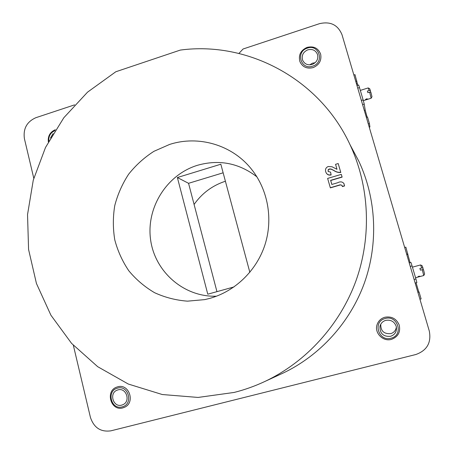<?xml version="1.0" encoding="UTF-8"?>
<svg xmlns="http://www.w3.org/2000/svg" width="454" height="454" viewBox="0 0 454 454"><rect width="100%" height="100%" fill="white"/><g stroke="black" fill="none" stroke-linecap="round" stroke-linejoin="round"><path stroke-width="0.68" d="M209.691 298.42L204.703 299.617L187.474 301.161C175.959 300.281 164.989 297.461 154.581 292.699C144.724 286.911 136.138 279.613 128.828 270.811C122.41 261.322 117.728 251.005 114.777 239.865C112.893 228.476 112.887 217.057 114.754 205.617C117.677 194.391 122.296 183.927 128.624 174.222C135.82 165.165 144.258 157.532 153.934 151.318L169.558 144.457C198.443 135.048 232.17 144.792 251.505 169.223C267.928 189.676 273.257 218.976 264.937 244.865C256.527 270.726 235.03 291.406 209.691 298.42M216.518 296.195C183.938 297.364 154.808 271.753 150.592 239.695C146.075 207.677 166.766 174.648 197.507 165.279C219.134 159.206 238.929 163.054 256.907 176.833M180.295 50.082C247.43 40.991 319.502 78.548 350.011 144.661C369.408 186.055 371.877 236.086 356.072 280.51C340.023 324.843 306.314 361.844 265.045 381.388C255.052 386.082 244.768 389.765 234.196 392.432L198.097 397.437L162.271 394.526L128.323 384.05L97.684 366.684L71.562 343.366L50.916 315.212L36.439 283.483L28.579 249.496L27.535 214.6L33.267 180.153L45.519 147.442L63.832 117.728L87.548 92.151L115.804 71.76L180.295 50.082M351.873 148.163L358.887 161.34C376.309 198.517 378.534 243.253 364.409 282.944C350.068 322.556 319.917 355.641 282.848 373.199L280.402 374.323M307.199 47.358C313.754 45.888 318.231 48.141 320.637 54.128C321.75 60.473 319.213 64.973 313.039 67.629C306.932 69.042 302.563 67.067 299.935 61.699C298.255 55.076 300.673 50.298 307.199 47.358M384.947 317.227C391.654 316.126 396.399 318.691 399.174 324.933C400.74 332.033 398.13 336.851 391.331 339.388C382.858 341.907 374.079 332.703 377.109 324.565C378.454 320.808 381.065 318.362 384.947 317.227M117.694 386.831C129.254 383.21 135.655 402.965 124.288 407.363L122.796 407.879C110.748 411.489 104.936 390.707 116.922 387.063L117.694 386.831M55.377 129.708L55.235 129.759C50.031 132.091 47.732 136.149 48.34 141.926C47.738 136.075 50.088 132 55.377 129.708M238.912 53.436L243.077 49.004L319.468 23.676C330.387 21.156 337.901 24.839 342.01 34.737L429.297 331.04C431.476 342.674 426.993 350.499 415.847 354.512L110.907 430.829C100.731 432.231 93.904 427.747 90.425 417.374L73.349 345.307M33.783 178.257L24.414 138.691C23.029 128.72 26.854 121.723 35.877 117.694L74.598 104.857M194.091 204.459C201.99 193.228 212.427 185.487 225.405 181.231M216.95 291.65L188.552 183.314L223.141 172.798M234.014 286.928L207.773 294.192L177.378 177.531L220.837 164.217L249.842 272.326M188.552 183.314L177.378 177.531M338.196 163.536L340.721 172.31C338.213 172.514 335.926 171.879 333.855 170.409L331.057 169.013L329.337 168.973L328.163 169.739L328.134 171.447L330.58 172.145L331.057 174.796C328.866 175.289 327.221 174.614 326.12 172.764L325.711 171.714C325.058 169.251 325.904 167.515 328.248 166.504L332.044 166.783L336.993 169.302L335.563 164.325L338.196 163.536L340.795 172.469C338.292 172.673 336.005 172.038 333.934 170.568L331.148 169.177L329.422 169.138L328.151 170.08L328.219 171.595M330.58 172.145L331.142 174.955C329.019 175.443 327.396 174.807 326.278 173.042M341.919 185.226L340.415 184.914L330.364 187.871L327.623 178.422L341.317 174.376L342.129 177.117L330.722 180.482L331.857 184.455M343.831 183.308L344.569 185.947L342.373 186.588L341.953 185.311L340.415 184.914M340.341 184.772L330.279 187.735M341.317 174.376L342.061 176.964L330.637 180.329L331.817 184.466L337.645 182.752C340.279 181.367 342.373 181.634 343.928 183.547L344.569 185.947M344.501 185.799L342.299 186.446M312.84 66.091C324.922 62.329 318.89 43.539 307.154 48.209C295.168 51.972 301.064 70.671 312.84 66.091M306.927 47.449C313.583 45.809 318.158 48.033 320.637 54.128C321.75 60.337 319.31 64.808 313.311 67.538C307.103 69.116 302.642 67.169 299.935 61.699C298.255 55.212 300.588 50.462 306.927 47.449M312.301 64.406C307.767 65.558 304.526 64.122 302.591 60.104C301.433 55.439 303.136 52.034 307.681 49.883C312.454 48.697 315.751 50.28 317.573 54.622C318.43 59.145 316.676 62.408 312.301 64.406M309.651 64.871L312.466 63.163L315.15 62.72M122.353 406.812C133.697 404.049 128.397 384.487 117.353 388.198C106.094 390.973 111.275 410.433 122.353 406.812M117.438 386.899C129.049 382.915 135.803 402.897 124.288 407.363L123.057 407.811C110.941 411.795 104.783 390.769 116.922 387.063L117.438 386.899M121.882 405.064C113.171 407.947 108.654 392.841 117.37 390.088L117.819 389.941C126.269 387.058 131.093 401.614 122.705 404.769L121.882 405.064M50.49 138.005L53.073 133.59M54.872 130.667C50.519 132.676 48.504 136.126 48.833 141.007M391.234 338.156C404.094 335.012 397.517 314.423 385.032 318.572C372.28 321.721 378.704 342.197 391.234 338.156M384.657 317.306C391.473 316.029 396.314 318.572 399.174 324.933C400.74 331.885 398.226 336.681 391.626 339.308C383.102 342.095 374.028 332.822 377.109 324.565C378.409 320.921 380.923 318.498 384.657 317.306M390.65 336.312C383.363 336.879 379.794 333.565 379.953 326.358C380.741 323.361 382.626 321.375 385.611 320.399C390.911 319.491 394.475 321.574 396.308 326.642C397.006 331.38 395.122 334.604 390.65 336.312M396.37 326.914C395.933 330.285 394.095 332.521 390.849 333.616C383.982 334.161 380.622 331.034 380.764 324.247L380.77 324.218M366.355 117.393L367.496 117.041L369.414 123.539L368.273 123.891M356.975 85.545L358.643 85.023L359.489 87.599L357.741 88.144M361.367 100.459L363.121 99.914L359.489 87.599M363.121 99.914L364.239 104.085L362.587 104.602M367.133 117.155L365.237 110.305L364.239 104.085M369.25 127.199L369.925 126.995L369.414 123.539M353.87 75.006L355 74.649L357.78 85.295M355.76 81.414L356.889 81.056M366.543 99.636L367.661 98.995L366.401 98.87L365.356 99.749L366.543 99.636M360.311 90.397L368.205 87.923L369.136 90.522L367.388 91.067L367.876 92.695L369.624 92.145L371.156 98.234L363.336 100.663M369.624 92.145L370.856 92.185L371.991 96.719L371.162 98.223M368.217 87.928L369.698 88.712L370.368 90.562L369.136 90.522M370.64 92.179L370.368 90.562M417.896 292.342L419.082 292.03L421.113 298.914L419.922 299.226M410.955 262.486L409.236 262.951L410.955 262.486L412.073 265.919L410.257 266.407M414.105 279.465L415.926 278.977L412.073 265.919M415.926 278.977L416.874 282.581L415.155 283.041M417.867 292.245L418.792 292.001L416.091 282.831L416.874 282.581M418.792 292.001L419.082 292.03M404.673 247.464L405.848 247.141L410.087 262.718M406.676 254.246L407.851 253.922M418.929 276.827L420.126 276.31L418.832 276.208L417.72 276.98L418.929 276.827M412.436 267.156L420.614 264.943L421.715 267.974L419.899 268.462L420.421 270.17L422.237 269.682L423.758 275.533L415.558 277.729M422.237 269.682L423.497 269.682L424.609 274.034M420.625 264.949L422.175 265.8L422.969 267.974L421.715 267.974M423.207 269.682L422.969 267.974M356.418 83.655L357.304 83.377M364.352 110.577L365.237 110.305M406.773 254.586L407.692 254.336M415.166 283.075L416.091 282.831M205.077 299.538L204.703 299.617M265.045 381.388L282.848 373.199M350.011 144.661L358.887 161.34M302.727 60.45L302.591 60.104M380.764 324.247L379.953 326.358M424.615 274.029L423.758 275.533"/></g></svg>
